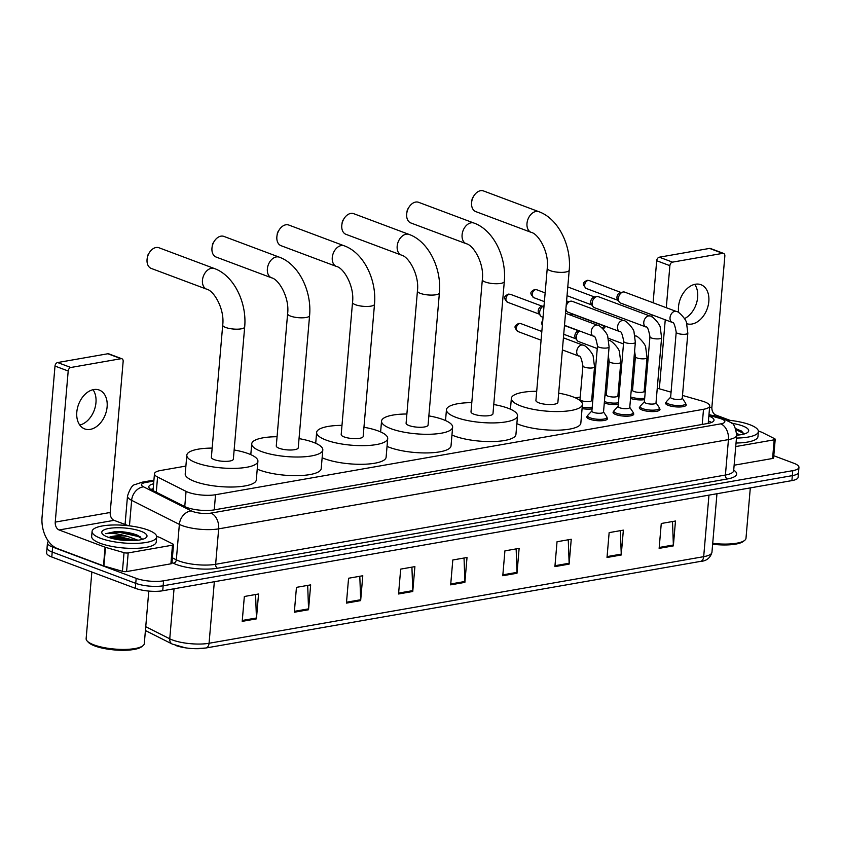 <?xml version="1.0" encoding="UTF-8"?>
<svg xmlns="http://www.w3.org/2000/svg" width="841" height="841" viewBox="0 0 841 841"><rect width="100%" height="100%" fill="white"/><g stroke="black" fill="none" stroke-linecap="round" stroke-linejoin="round"><path stroke-width="1.26" d="M606.939 417.683A10.376 2.828 -175.1 0 1 607.496 418.723A10.376 2.828 -175.1 0 1 600.831 420.773A10.376 2.828 -175.1 0 1 589.583 419.165A10.376 2.828 -175.1 0 1 586.818 416.947A10.376 2.828 -175.1 0 1 587.554 416.022M633.189 413.089A10.376 2.828 -175.1 0 1 633.746 414.129A10.376 2.828 -175.1 0 1 627.071 416.179A10.376 2.828 -175.1 0 1 615.822 414.571A10.376 2.828 -175.1 0 1 613.068 412.353A10.376 2.828 -175.1 0 1 613.804 411.428M659.428 408.495A10.376 2.828 -175.1 0 1 659.996 409.525A10.376 2.828 -175.1 0 1 653.32 411.585A10.376 2.828 -175.1 0 1 642.072 409.966A10.376 2.828 -175.1 0 1 639.318 407.759A10.376 2.828 -175.1 0 1 640.043 406.834M685.678 403.901A10.376 2.828 -175.1 0 1 686.245 404.931A10.376 2.828 -175.1 0 1 679.57 406.991A10.376 2.828 -175.1 0 1 668.322 405.373A10.376 2.828 -175.1 0 1 665.567 403.165A10.376 2.828 -175.1 0 1 666.293 402.24M185.893 466.072L160.663 470.487A19.459 5.298 4.9 0 0 154.471 473.767A19.459 5.298 4.9 0 0 157.572 477.026L186.061 491.375A19.459 5.298 4.9 0 0 188.132 492.269A19.459 5.298 4.9 0 0 215.538 494.729L703.518 409.294A19.459 5.298 4.9 0 0 709.709 406.014A19.459 5.298 4.9 0 0 702.035 401.041L682.503 395.438M632.726 387.848L631.423 388.069M619.533 390.15L618.377 390.361M606.487 392.442L605.173 392.663M593.283 394.755L592.127 394.955M580.237 397.036L575.444 397.877M671.065 392.158L660.174 389.036A19.459 5.298 4.9 0 0 657.263 388.3M645.667 386.86A19.459 5.298 4.9 0 0 644.532 386.828M592.075 408.863A10.376 2.828 -175.1 0 1 582.088 408.621M618.314 404.269A10.376 2.828 -175.1 0 1 604.29 403.028M644.563 399.664A10.376 2.828 -175.1 0 1 630.54 398.424M153.619 483.785A19.459 5.298 4.9 0 0 148.815 486.781A19.459 5.298 4.9 0 0 151.916 490.04L184.684 506.545A19.459 5.298 4.9 0 0 186.755 507.438A19.459 5.298 4.9 0 0 214.161 509.898L707.828 423.465A19.459 5.298 4.9 0 0 714.02 420.185A19.459 5.298 4.9 0 0 708.847 416.032M773.804 455.748L793.778 463.233A19.459 5.298 -175.1 0 1 798.95 467.375A19.459 5.298 -175.1 0 1 792.758 470.666L163.575 580.816A19.459 5.298 -175.1 0 1 136.179 578.356L52.636 547.06A19.459 5.298 -175.1 0 1 47.464 542.908A19.459 5.298 -175.1 0 1 48.526 541.373M798.95 467.375L798.098 477.331A19.459 5.298 -175.1 0 1 791.907 480.61L162.723 590.76A19.459 5.298 -175.1 0 1 135.327 588.311L51.785 557.005L52.205 552.032A19.459 5.298 -175.1 0 1 47.033 547.88A19.459 5.298 -175.1 0 0 52.205 552.032L135.748 583.339L52.205 552.032L52.636 547.06M162.723 590.76L163.154 585.788A19.459 5.298 -175.1 0 1 135.748 583.339A19.459 5.298 -175.1 0 0 163.154 585.788L792.327 475.638L163.154 585.788L163.575 580.816M798.519 472.358A19.459 5.298 -175.1 0 1 792.327 475.638A19.459 5.298 -175.1 0 0 798.519 472.358M708.427 421.005A19.459 5.298 -175.1 0 1 711.528 422.476M150.886 489.473A19.459 5.298 -175.1 0 1 153.188 488.758M672.495 521.525L673.368 544.989A5.193 3.48 80.1 0 1 673.347 545.883L675.481 521.01L661.268 523.491L659.134 548.364L673.347 545.883M620.374 530.65L621.247 554.114A5.193 3.48 80.1 0 1 621.226 554.997L623.36 530.135L609.147 532.616L607.013 557.488L621.226 554.997M568.264 539.775L569.136 563.239A5.193 3.48 80.1 0 1 569.115 564.122L571.249 539.26L557.036 541.741L554.902 566.613L569.115 564.122M516.143 548.9L517.015 572.364A5.193 3.48 80.1 0 1 516.994 573.247L519.128 548.374L504.915 550.866L502.781 575.738L516.994 573.247M255.569 594.524L256.442 617.988A5.193 3.48 80.1 0 1 256.421 618.871L258.555 593.998L244.342 596.49L242.208 621.362L256.421 618.871M307.68 585.399L308.552 608.863A5.193 3.48 80.1 0 1 308.531 609.746L310.665 584.873L296.452 587.365L294.318 612.237L308.531 609.746M359.801 576.274L360.673 599.738A5.193 3.48 80.1 0 1 360.652 600.621L362.786 575.749L348.573 578.24L346.439 603.113L360.652 600.621M411.911 567.149L412.784 590.613A5.193 3.48 80.1 0 1 412.763 591.496L414.897 566.624L400.684 569.115L398.55 593.988L412.763 591.496M464.032 558.025L464.905 581.488A5.193 3.48 80.1 0 1 464.884 582.371L467.018 557.499L452.805 559.99L450.671 584.863L464.884 582.371M205.383 648.054A21.277 5.792 -175.1 0 1 195.617 648.684A21.277 5.792 -175.1 0 1 185.346 647.812A21.277 5.792 -175.1 0 1 175.422 645.373M51.785 557.005A19.459 5.298 -175.1 0 1 46.612 552.852L47.464 542.908M93.666 389.583A20.752 14.318 110.5 0 0 77.414 408.263A20.752 14.318 110.5 0 0 84.678 428.91A20.752 14.318 110.5 0 0 90.26 429.373A20.752 14.318 110.5 0 0 106.513 410.681A20.752 14.318 110.5 0 0 99.249 390.045A20.752 14.318 110.5 0 0 93.666 389.583M172.489 545.168A3.238 0.883 4.9 0 0 173.519 544.621L171.921 563.27A3.238 0.883 -175.1 0 1 170.891 563.817L172.489 545.168L128.189 552.926L126.592 571.575A3.238 0.883 -175.1 0 1 122.439 571.302L103.895 565.982A3.238 0.883 -175.1 0 1 103.485 565.846L57.503 548.616A25.945 17.398 80.1 0 1 42.05 517.162L55.001 366.066A3.238 2.239 -69.5 0 1 57.64 362.545L70.833 367.485A3.238 2.239 110.5 0 0 68.195 371.007L55.243 522.103A6.486 4.352 -99.9 0 0 59.101 529.967L105.083 547.197A3.238 0.883 4.9 0 0 105.493 547.333L124.037 552.653A3.238 0.883 4.9 0 0 128.189 552.926M170.891 563.817L126.592 571.575M128.389 525.709L114.061 520.348A6.486 4.352 -99.9 0 1 110.203 512.484L123.154 361.388A3.238 2.239 110.5 0 0 121.924 358.771A3.238 2.239 110.5 0 0 121.051 358.697L107.858 353.756L57.64 362.545M107.858 353.756A3.238 2.239 -69.5 0 1 108.731 353.819L121.924 358.771M121.051 358.697L70.833 367.485M173.519 544.621A3.238 0.883 4.9 0 0 173.004 544.074L160.379 537.725A3.238 0.883 4.9 0 0 160.042 537.578L156.657 536.306M93.004 389.709A20.752 14.318 -69.5 0 1 94.213 410.313A20.752 14.318 -69.5 0 1 79.758 425.052M148.794 591.076L144.295 643.628A29.183 7.947 -175.1 0 1 142.917 645.762L141.572 646.803A27.89 7.59 -175.1 0 1 94.739 645.941A27.89 7.59 -175.1 0 1 88.273 642.23L87.128 640.979A29.183 7.947 -175.1 0 1 86.139 638.634L91.848 572.017M142.917 645.762A29.183 7.947 -175.1 0 1 93.898 644.868A29.183 7.947 -175.1 0 1 87.128 640.979M148.069 530.04A32.431 8.831 -175.1 0 1 156.689 536.957A32.431 8.831 -175.1 0 1 135.843 543.381A32.431 8.831 -175.1 0 1 100.699 538.335A32.431 8.831 -175.1 0 1 92.079 531.417A32.431 8.831 -175.1 0 1 112.925 524.994A32.431 8.831 -175.1 0 1 148.069 530.04M156.689 536.957L156.268 541.93A32.431 8.831 -175.1 0 1 135.412 548.353A32.431 8.831 -175.1 0 1 100.268 543.307A32.431 8.831 -175.1 0 1 91.648 536.39L92.079 531.417M142.392 539.375L137.882 535.402C131.627 532.868 124.279 531.565 115.837 531.491L105.766 533.667C110.896 532.784 118.139 533.688 127.517 536.379A16.21 4.415 -175.1 0 0 108.962 537.504M107.806 537.094A22.696 6.181 -175.1 0 1 102.539 534.067A22.696 6.181 -175.1 0 1 113.419 527.896A22.696 6.181 -175.1 0 1 140.962 531.281A22.696 6.181 -175.1 0 1 145.924 537.788A22.696 6.181 -175.1 0 1 107.806 537.094M137.956 540.227L127.517 536.379M135.496 540.469L120.158 536.905L109.183 537.578M134.129 540.553L119.212 537.851L110.297 537.925M140.09 536.569L119.748 531.638L115.837 531.491M131.648 540.637L119.149 538.629L112.557 538.534M142.308 538.965L138.376 536.526L119.674 532.416L105.766 533.667M158.981 247.769A11.028 7.601 110.5 0 0 156.016 247.527A11.028 7.601 110.5 0 0 149.498 252.416A11.028 7.601 110.5 0 0 147.154 258.692A11.028 7.601 110.5 0 0 151.243 268.426L206.644 289.178A11.028 7.601 -69.5 0 1 202.776 278.213A11.028 7.601 -69.5 0 1 211.417 268.29A11.028 7.601 -69.5 0 1 214.381 268.531L158.981 247.769M206.644 289.178C213.971 290.597 224.831 309.183 222.707 325.11L211.375 457.294A11.028 3.007 4.9 0 0 214.308 459.649A11.028 3.007 4.9 0 0 226.261 461.362A11.028 3.007 4.9 0 0 233.346 459.175L244.678 326.991C247.033 302.665 233.945 275.512 214.381 268.531M234.134 449.977A35.669 9.714 -175.1 0 1 248.421 453.677A35.669 9.714 -175.1 0 1 257.903 461.288A35.669 9.714 -175.1 0 1 234.965 468.353A35.669 9.714 -175.1 0 1 196.3 462.802A35.669 9.714 -175.1 0 1 186.818 455.191A35.669 9.714 -175.1 0 1 212.163 448.095M257.903 461.288L256.305 479.938A35.669 9.714 -175.1 0 1 233.367 487.002A35.669 9.714 -175.1 0 1 194.702 481.451A35.669 9.714 -175.1 0 1 185.22 473.84L186.818 455.191M147.154 258.692L147.438 256.694A4.541 3.133 -69.5 0 1 148.405 254.108L149.498 252.416M223.885 236.405A11.028 7.601 110.5 0 0 220.92 236.163A11.028 7.601 110.5 0 0 214.402 241.062A11.028 7.601 110.5 0 0 212.058 247.328A11.028 7.601 110.5 0 0 216.148 257.062L271.548 277.814A11.028 7.601 -69.5 0 1 267.69 266.849A11.028 7.601 -69.5 0 1 276.321 256.925A11.028 7.601 -69.5 0 1 279.286 257.167L223.885 236.405M271.548 277.814C278.886 279.233 289.746 297.819 287.611 313.746L276.279 445.93A11.028 3.007 4.9 0 0 279.212 448.285A11.028 3.007 4.9 0 0 291.165 449.998A11.028 3.007 4.9 0 0 298.25 447.811L309.583 315.627C311.937 291.301 298.849 264.148 279.286 257.167M299.039 438.613A35.669 9.714 -175.1 0 1 313.325 442.313A35.669 9.714 -175.1 0 1 322.807 449.924A35.669 9.714 -175.1 0 1 299.869 456.989A35.669 9.714 -175.1 0 1 261.215 451.438A35.669 9.714 -175.1 0 1 251.732 443.827A35.669 9.714 -175.1 0 1 277.067 436.731M322.807 449.924L321.209 468.574A35.669 9.714 -175.1 0 1 298.271 475.638A35.669 9.714 -175.1 0 1 259.617 470.087A35.669 9.714 -175.1 0 1 257.23 469.12M212.058 247.328L212.342 245.33A4.541 3.133 -69.5 0 1 213.309 242.744L214.402 241.062M288.789 225.041A11.028 7.601 110.5 0 0 285.835 224.799A11.028 7.601 110.5 0 0 279.317 229.698A11.028 7.601 110.5 0 0 276.962 235.964A11.028 7.601 110.5 0 0 281.052 245.698L336.453 266.45A11.028 7.601 -69.5 0 1 332.594 255.485A11.028 7.601 -69.5 0 1 341.236 245.561A11.028 7.601 -69.5 0 1 344.19 245.803L288.789 225.041M336.453 266.45C343.79 267.869 354.65 286.455 352.526 302.382L341.194 434.566A11.028 3.007 4.9 0 0 344.127 436.921A11.028 3.007 4.9 0 0 356.069 438.634A11.028 3.007 4.9 0 0 363.165 436.447L374.497 304.263C376.842 279.937 363.764 252.784 344.19 245.803M363.953 427.249A35.669 9.714 -175.1 0 1 378.229 430.949A35.669 9.714 -175.1 0 1 387.712 438.56A35.669 9.714 -175.1 0 1 364.773 445.625A35.669 9.714 -175.1 0 1 326.119 440.074A35.669 9.714 -175.1 0 1 316.637 432.463A35.669 9.714 -175.1 0 1 341.982 425.367M387.712 438.56L386.114 457.21A35.669 9.714 -175.1 0 1 363.175 464.274A35.669 9.714 -175.1 0 1 324.521 458.723A35.669 9.714 -175.1 0 1 322.135 457.756M276.962 235.964L277.246 233.966A4.541 3.133 -69.5 0 1 278.213 231.38L279.317 229.698M353.704 213.677A11.028 7.601 110.5 0 0 350.739 213.435A11.028 7.601 110.5 0 0 344.221 218.334A11.028 7.601 110.5 0 0 341.877 224.6A11.028 7.601 110.5 0 0 345.966 234.334L401.367 255.086A11.028 7.601 -69.5 0 1 397.499 244.121A11.028 7.601 -69.5 0 1 406.14 234.197A11.028 7.601 -69.5 0 1 409.104 234.439L353.704 213.677M401.367 255.086C408.694 256.505 419.554 275.091 417.43 291.018L406.098 423.202A11.028 3.007 4.9 0 0 409.031 425.557A11.028 3.007 4.9 0 0 420.984 427.27A11.028 3.007 4.9 0 0 428.069 425.094L439.401 292.899C441.756 268.573 428.668 241.42 409.104 234.439M428.857 415.885A35.669 9.714 -175.1 0 1 443.144 419.585A35.669 9.714 -175.1 0 1 452.626 427.196A35.669 9.714 -175.1 0 1 429.688 434.261A35.669 9.714 -175.1 0 1 391.023 428.71A35.669 9.714 -175.1 0 1 381.541 421.099A35.669 9.714 -175.1 0 1 406.886 414.003M452.626 427.196L451.028 445.846A35.669 9.714 -175.1 0 1 428.09 452.91A35.669 9.714 -175.1 0 1 389.425 447.359A35.669 9.714 -175.1 0 1 387.049 446.392M341.877 224.6L342.161 222.602A4.541 3.133 -69.5 0 1 343.128 220.016L344.221 218.334M418.608 202.313A11.028 7.601 110.5 0 0 415.643 202.071A11.028 7.601 110.5 0 0 409.125 206.97A11.028 7.601 110.5 0 0 406.781 213.236A11.028 7.601 110.5 0 0 410.871 222.97L466.271 243.722A11.028 7.601 -69.5 0 1 462.413 232.757A11.028 7.601 -69.5 0 1 471.044 222.833A11.028 7.601 -69.5 0 1 474.009 223.075L418.608 202.313M466.271 243.722C473.609 245.141 484.458 263.727 482.335 279.654L471.002 411.838A11.028 3.007 4.9 0 0 473.935 414.192A11.028 3.007 4.9 0 0 485.888 415.906A11.028 3.007 4.9 0 0 492.973 413.73L504.306 281.535C506.66 257.209 493.572 230.056 474.009 223.075M493.762 404.521A35.669 9.714 -175.1 0 1 508.048 408.221A35.669 9.714 -175.1 0 1 517.53 415.832A35.669 9.714 -175.1 0 1 494.592 422.897A35.669 9.714 -175.1 0 1 455.938 417.346A35.669 9.714 -175.1 0 1 446.455 409.735A35.669 9.714 -175.1 0 1 471.79 402.639M517.53 415.832L515.932 434.482A35.669 9.714 -175.1 0 1 492.994 441.546A35.669 9.714 -175.1 0 1 454.329 435.995A35.669 9.714 -175.1 0 1 451.953 435.028M406.781 213.236L407.065 211.238A4.541 3.133 -69.5 0 1 408.032 208.652L409.125 206.97M483.512 190.949A11.028 7.601 110.5 0 0 480.558 190.707A11.028 7.601 110.5 0 0 474.04 195.606A11.028 7.601 110.5 0 0 471.685 201.872A11.028 7.601 110.5 0 0 475.775 211.606L531.176 232.358A11.028 7.601 -69.5 0 1 527.318 221.393A11.028 7.601 -69.5 0 1 535.959 211.469A11.028 7.601 -69.5 0 1 538.913 211.711L483.512 190.949M531.176 232.358C538.513 233.777 549.373 252.363 547.249 268.29L535.917 400.474A11.028 3.007 4.9 0 0 538.839 402.828A11.028 3.007 4.9 0 0 550.792 404.542A11.028 3.007 4.9 0 0 557.888 402.366L569.22 270.171C571.565 245.845 558.477 218.692 538.913 211.711M558.676 393.157A35.669 9.714 -175.1 0 1 572.952 396.857A35.669 9.714 -175.1 0 1 582.435 404.468A35.669 9.714 -175.1 0 1 559.496 411.533A35.669 9.714 -175.1 0 1 520.842 405.982A35.669 9.714 -175.1 0 1 511.36 398.371A35.669 9.714 -175.1 0 1 536.705 391.275M582.435 404.468L580.837 423.118A35.669 9.714 -175.1 0 1 557.898 430.182A35.669 9.714 -175.1 0 1 519.244 424.631A35.669 9.714 -175.1 0 1 516.858 423.664M471.685 201.872L471.969 199.874A4.541 3.133 -69.5 0 1 472.936 197.299L474.04 195.606M597.604 325.257C599.444 324.521 607.885 333.667 607.77 336.684L609.094 346.955L603.512 412.111A5.834 1.587 -175.1 0 1 599.759 413.267A5.834 1.587 -175.1 0 1 593.431 412.363A5.834 1.587 -175.1 0 1 591.875 411.123L597.467 345.956C596.132 338.702 594.818 335.454 593.504 336.19A5.834 4.026 -69.5 0 1 591.454 330.387A5.834 4.026 -69.5 0 1 596.027 325.131A5.834 4.026 -69.5 0 1 596.301 325.089A5.834 4.026 -69.5 0 1 597.604 325.257L565.52 313.241M603.523 411.943L606.792 416.842A9.724 2.649 -175.1 0 1 606.96 417.42A9.724 2.649 -175.1 0 1 600.705 419.344A9.724 2.649 -175.1 0 1 590.161 417.83A9.724 2.649 -175.1 0 1 587.575 415.759A9.724 2.649 -175.1 0 1 587.838 415.223L591.896 410.944M543.044 317.278L541.888 316.847A5.834 4.026 -69.5 0 1 540.553 315.838A5.834 4.026 -69.5 0 1 539.67 312.127A5.834 4.026 -69.5 0 1 544.022 305.872L541.572 306.366A4.216 2.912 -69.5 0 1 541.646 306.355M540.553 315.838L538.86 313.609A4.216 2.912 -69.5 0 1 538.219 310.928A4.216 2.912 -69.5 0 1 541.572 306.366M623.843 320.663C625.693 319.916 634.135 329.073 634.019 332.09L635.344 342.361L629.751 407.517A5.834 1.587 -175.1 0 1 625.998 408.673A5.834 1.587 -175.1 0 1 619.68 407.769A5.834 1.587 -175.1 0 1 618.124 406.518L623.707 341.362C622.382 334.108 621.068 330.86 619.754 331.596A5.834 4.026 -69.5 0 1 617.704 325.793A5.834 4.026 -69.5 0 1 622.277 320.537A5.834 4.026 -69.5 0 1 622.55 320.495A5.834 4.026 -69.5 0 1 623.843 320.663L572.227 301.32A5.834 4.026 -69.5 0 0 570.661 301.194A5.834 4.026 -69.5 0 0 570.566 301.204A5.834 4.026 -69.5 0 0 566.119 306.324M629.772 407.349L633.031 412.248A9.724 2.649 -175.1 0 1 633.21 412.826A9.724 2.649 -175.1 0 1 626.955 414.75A9.724 2.649 -175.1 0 1 616.411 413.236A9.724 2.649 -175.1 0 1 613.825 411.165A9.724 2.649 -175.1 0 1 614.088 410.618L618.135 406.35M619.754 331.596L568.127 312.253A5.834 4.026 -69.5 0 1 566.802 311.244A5.834 4.026 -69.5 0 1 565.909 308.71M566.445 302.445A4.216 2.912 -69.5 0 1 567.822 301.772A4.216 2.912 -69.5 0 1 567.885 301.751M650.093 316.069C651.943 315.322 660.385 324.479 660.269 327.485L661.594 337.767L656.001 402.923A5.834 1.587 -175.1 0 1 652.248 404.079A5.834 1.587 -175.1 0 1 645.92 403.175A5.834 1.587 -175.1 0 1 644.374 401.924L649.956 336.768C648.632 329.514 647.307 326.255 646.004 327.002A5.834 4.026 -69.5 0 1 643.954 321.199A5.834 4.026 -69.5 0 1 648.527 315.932A5.834 4.026 -69.5 0 1 648.789 315.901A5.834 4.026 -69.5 0 1 650.093 316.069L598.477 296.726A5.834 4.026 -69.5 0 0 596.91 296.6A5.834 4.026 -69.5 0 0 596.805 296.61A5.834 4.026 -69.5 0 0 592.159 302.939A5.834 4.026 -69.5 0 0 593.052 306.65A5.834 4.026 -69.5 0 0 594.377 307.659L646.004 327.002M656.022 402.755L659.281 407.654A9.724 2.649 -175.1 0 1 659.449 408.232A9.724 2.649 -175.1 0 1 653.194 410.156A9.724 2.649 -175.1 0 1 642.65 408.642A9.724 2.649 -175.1 0 1 640.064 406.571A9.724 2.649 -175.1 0 1 640.337 406.024L644.385 401.756M593.052 306.65L591.349 304.421A4.216 2.912 -69.5 0 1 590.708 301.74A4.216 2.912 -69.5 0 1 594.061 297.178A4.216 2.912 -69.5 0 1 594.135 297.157M676.343 311.475C678.182 310.728 686.634 319.885 686.508 322.891L687.833 333.162L682.251 398.329A5.834 1.587 -175.1 0 1 678.498 399.486A5.834 1.587 -175.1 0 1 672.169 398.581A5.834 1.587 -175.1 0 1 670.624 397.33L676.206 332.174C674.881 324.92 673.557 321.661 672.243 322.408A5.834 4.026 -69.5 0 1 670.203 316.594A5.834 4.026 -69.5 0 1 674.776 311.338A5.834 4.026 -69.5 0 1 675.039 311.307A5.834 4.026 -69.5 0 1 676.343 311.475L624.726 292.132A5.834 4.026 -69.5 0 0 623.149 291.995A5.834 4.026 -69.5 0 0 623.055 292.016A5.834 4.026 -69.5 0 0 618.408 298.345A5.834 4.026 -69.5 0 0 619.302 302.056A5.834 4.026 -69.5 0 0 620.626 303.065L672.243 322.408M682.261 398.161L685.531 403.06A9.724 2.649 -175.1 0 1 685.699 403.638A9.724 2.649 -175.1 0 1 679.444 405.562A9.724 2.649 -175.1 0 1 668.9 404.048A9.724 2.649 -175.1 0 1 666.314 401.977A9.724 2.649 -175.1 0 1 666.587 401.43L670.634 397.162M619.302 302.056L617.599 299.827A4.216 2.912 -69.5 0 1 616.958 297.146A4.216 2.912 -69.5 0 1 620.311 292.573A4.216 2.912 -69.5 0 1 620.385 292.563M594.534 366.886L591.654 400.463A5.834 1.587 -175.1 0 1 587.901 401.62A5.834 1.587 -175.1 0 1 581.583 400.705A5.834 1.587 -175.1 0 1 580.027 399.464L582.908 365.888C581.573 358.634 580.258 355.375 578.944 356.121A5.834 4.026 -69.5 0 1 576.726 351.401A5.834 4.026 -69.5 0 1 581.741 345.02A5.834 4.026 -69.5 0 1 583.044 345.188C584.884 344.442 593.336 353.598 593.21 356.616L594.534 366.886A5.834 1.587 -175.1 0 1 592.937 367.822A5.834 1.587 -175.1 0 1 584.453 367.128A5.834 1.587 -175.1 0 1 582.908 365.888M592.201 407.37A9.724 2.649 -175.1 0 1 582.203 407.191M608.768 340.458A5.834 4.026 -69.5 0 1 609.294 340.594C611.134 339.848 619.575 349.004 619.46 352.011L620.784 362.292L617.904 395.869A5.834 1.587 -175.1 0 1 614.151 397.015A5.834 1.587 -175.1 0 1 607.822 396.111A5.834 1.587 -175.1 0 1 606.277 394.871L609.157 361.294L608.348 355.627M597.247 348.542L578.545 341.541A5.834 4.026 -69.5 0 1 577.22 340.531A5.834 4.026 -69.5 0 1 576.327 336.82A5.834 4.026 -69.5 0 1 579.691 331.007M618.45 402.776A9.724 2.649 -175.1 0 1 604.553 401.588A9.724 2.649 -175.1 0 1 604.416 401.535M577.22 340.531L575.517 338.303A4.216 2.912 -69.5 0 1 574.876 335.622A4.216 2.912 -69.5 0 1 578.23 331.06A4.216 2.912 -69.5 0 1 578.303 331.049M635.018 335.853A5.834 4.026 -69.5 0 1 635.533 336.001C637.383 335.254 645.825 344.411 645.709 347.417L647.034 357.688L644.153 391.265A5.834 1.587 -175.1 0 1 640.4 392.421A5.834 1.587 -175.1 0 1 634.072 391.517A5.834 1.587 -175.1 0 1 632.527 390.277L635.397 356.7L634.598 351.033M644.69 398.182A9.724 2.649 -175.1 0 1 630.803 396.984A9.724 2.649 -175.1 0 1 630.666 396.931M603.418 329.273A5.834 4.026 -69.5 0 1 605.93 326.413M602.219 328.095A4.216 2.912 -69.5 0 1 604.479 326.466A4.216 2.912 -69.5 0 1 604.553 326.445M686.782 323.711A20.752 14.318 110.5 0 0 691.954 324.027A20.752 14.318 110.5 0 0 708.217 305.336A20.752 14.318 110.5 0 0 700.942 284.7A20.752 14.318 110.5 0 0 695.37 284.237A20.752 14.318 110.5 0 0 678.687 312.61M774.183 439.822A3.238 0.883 4.9 0 0 775.213 439.275L773.615 457.935A3.238 0.883 -175.1 0 1 772.585 458.482L774.183 439.822L735.738 446.56M772.585 458.482L734.14 465.21M651.88 316.889L652.059 314.839M653.1 302.76L656.695 260.721A3.238 2.239 -69.5 0 1 659.333 257.199L672.527 262.14A3.238 2.239 110.5 0 0 669.888 265.672L666.282 307.701M730.083 420.374L715.754 415.002A6.486 4.352 -99.9 0 1 711.896 407.139L724.847 256.042A3.238 2.239 110.5 0 0 723.617 253.425A3.238 2.239 110.5 0 0 722.745 253.351L709.552 248.41L659.333 257.199M709.552 248.41A3.238 2.239 -69.5 0 1 710.424 248.484L723.617 253.425M722.745 253.351L672.527 262.14M665.252 319.78L659.333 388.805M775.213 439.275A3.238 0.883 4.9 0 0 774.698 438.739L762.083 432.379A3.238 0.883 4.9 0 0 761.736 432.232L758.361 430.97M694.698 284.374A20.752 14.318 -69.5 0 1 684.5 318.623M750.309 487.896L745.988 538.282A29.183 7.947 -175.1 0 1 744.611 540.416L743.276 541.457A27.89 7.59 -175.1 0 1 712.632 544.232M744.611 540.416A29.183 7.947 -175.1 0 1 712.716 543.349M726.929 420.058A32.431 8.831 -175.1 0 1 749.773 424.694A32.431 8.831 -175.1 0 1 758.393 431.612A32.431 8.831 -175.1 0 1 736.464 438.056M758.393 431.612L757.962 436.584A32.431 8.831 -175.1 0 1 736.043 443.028M731.912 423.317A22.696 6.181 -175.1 0 1 742.666 425.945A22.696 6.181 -175.1 0 1 747.628 432.442A22.696 6.181 -175.1 0 1 736.716 435.165M744.085 434.03L741.436 431.012L735.686 428.647M739.649 434.881L736.737 433.315M741.783 431.223L735.749 428.805M744.001 433.62L736.075 429.709M184.757 506.587L186.061 491.375M152.652 489.367A19.459 13.057 80.1 0 1 153.146 489.304L151.212 489.662M214.245 509.877L215.538 494.729M156.268 492.237L157.572 477.026M702.214 424.442L703.518 409.294M153.85 481.052L145.63 482.492A12.972 3.532 4.9 0 0 143.559 486.844L191.285 510.886A12.972 3.532 4.9 0 0 192.673 511.475A12.972 3.532 4.9 0 0 210.933 513.115L720.726 423.864A12.972 3.532 4.9 0 0 721.399 418.913A12.972 3.532 4.9 0 0 719.728 418.366L708.921 415.265M719.728 418.366A12.972 7.306 106 0 1 722.24 418.334L731.218 422.708C733.657 423.244 735.486 427.417 736.705 435.218A25.945 7.064 -175.1 0 1 728.453 439.601L218.671 528.852A25.945 7.064 -175.1 0 1 182.129 525.572A25.945 7.064 -175.1 0 1 179.364 524.385L176.326 559.822A25.945 7.064 4.9 0 0 179.091 561.021A25.945 7.064 4.9 0 0 215.632 564.29L725.415 475.039A25.945 7.064 4.9 0 0 733.667 470.666L733.625 470.928M733.72 470.14A29.183 7.947 -175.1 0 1 727.339 478.971L217.556 568.222A3.238 2.176 80.1 0 1 215.632 564.29L218.671 528.852A12.972 8.704 -99.9 0 0 210.933 513.115M217.556 568.222A29.183 7.947 -175.1 0 1 176.452 564.542A29.183 7.947 -175.1 0 1 173.341 563.197L171.984 562.513M136.179 578.356L135.327 588.311M792.758 470.666L791.907 480.61M191.285 510.886A12.972 10.323 116.7 0 0 179.364 524.385L131.638 500.342L129.451 525.835M143.559 486.844A12.972 10.323 116.7 0 0 131.638 500.342A25.945 7.064 -175.1 0 1 127.506 496.001L125.067 524.469M172.384 557.835L176.326 559.822A3.238 2.576 -63.3 0 1 173.341 563.197M720.726 423.864A12.972 8.704 -99.9 0 1 728.453 439.601L725.415 475.039A3.238 2.176 80.1 0 0 727.339 478.971M145.63 482.492A12.972 8.704 -99.9 0 0 142.329 482.145L135.149 484.553C132.542 484.742 129.987 488.558 127.506 496.001M145.745 626.703L169.756 638.803A25.945 7.064 4.9 0 0 172.521 640.001A25.945 7.064 4.9 0 0 209.062 643.27A6.486 4.352 80.1 0 1 205.782 648.012L195.617 648.684M185.346 647.812L172.268 644.069A6.486 5.162 116.7 0 1 169.756 638.803L174.045 588.784M214.339 581.73L209.062 643.27L703.686 556.668A25.945 7.064 4.9 0 0 711.949 552.295C710.298 558.014 706.451 561.052 700.406 561.41A6.486 4.352 -99.9 0 0 703.686 556.668L708.963 495.128M700.006 561.452A6.486 4.352 -99.9 0 0 700.406 561.41L205.782 648.012M464.905 581.488L450.744 583.969M412.784 590.613L398.634 593.094M360.673 599.738L346.513 602.219M308.552 608.863L294.403 611.344M256.442 617.988L242.282 620.469M517.015 572.364L502.865 574.845M569.136 563.239L554.976 565.72M621.247 554.114L607.097 556.595M673.368 544.989L659.207 547.47M110.203 512.484L55.243 522.103M114.061 520.348L59.101 529.967M103.485 565.846L105.083 547.197M68.195 371.007L55.001 366.066M105.493 547.333L103.895 565.982M122.439 571.302L124.037 552.653M120.894 532.5A25.945 7.064 -175.1 0 1 133.256 533.919M222.707 325.11A11.028 3.007 4.9 0 0 225.64 327.454A11.028 3.007 4.9 0 0 241.167 328.852A11.028 3.007 4.9 0 0 244.678 326.991M287.611 313.746A11.028 3.007 4.9 0 0 290.544 316.1A11.028 3.007 4.9 0 0 306.071 317.488A11.028 3.007 4.9 0 0 309.583 315.627M352.526 302.382A11.028 3.007 4.9 0 0 355.459 304.736A11.028 3.007 4.9 0 0 370.986 306.124A11.028 3.007 4.9 0 0 374.497 304.263M417.43 291.018A11.028 3.007 4.9 0 0 420.363 293.372A11.028 3.007 4.9 0 0 435.89 294.76A11.028 3.007 4.9 0 0 439.401 292.899M482.335 279.654A11.028 3.007 4.9 0 0 485.268 282.008A11.028 3.007 4.9 0 0 500.794 283.396A11.028 3.007 4.9 0 0 504.306 281.535M547.249 268.29A11.028 3.007 4.9 0 0 550.172 270.644A11.028 3.007 4.9 0 0 565.709 272.032A11.028 3.007 4.9 0 0 569.22 270.171M510.498 294.35L508.29 294.15C503.591 296.61 503.444 298.092 507.543 302.245A4.216 2.912 -69.5 0 1 506.061 298.05A4.216 2.912 -69.5 0 1 509.373 294.255A4.216 2.912 -69.5 0 1 510.498 294.35L542.214 306.229M508.29 294.15A4.216 2.828 80.1 0 1 509.373 294.255M609.094 346.955A5.834 1.587 -175.1 0 1 607.496 347.89A5.834 1.587 -175.1 0 1 599.013 347.196A5.834 1.587 -175.1 0 1 597.467 345.956M536.747 289.756L534.54 289.556C529.841 292.016 529.693 293.498 533.793 297.651A4.216 2.912 -69.5 0 1 532.311 293.456A4.216 2.912 -69.5 0 1 535.612 289.661A4.216 2.912 -69.5 0 1 536.747 289.756L545.136 292.899M534.54 289.556A4.216 2.828 80.1 0 1 535.612 289.661M635.344 342.361A5.834 1.587 -175.1 0 1 633.746 343.296A5.834 1.587 -175.1 0 1 625.262 342.602A5.834 1.587 -175.1 0 1 623.707 341.362M661.594 337.767A5.834 1.587 -175.1 0 1 659.996 338.692A5.834 1.587 -175.1 0 1 651.512 338.008A5.834 1.587 -175.1 0 1 649.956 336.768M589.247 280.568L587.039 280.358C582.34 282.828 582.182 284.311 586.282 288.463A4.216 2.912 -69.5 0 1 584.81 284.269A4.216 2.912 -69.5 0 1 588.111 280.474A4.216 2.912 -69.5 0 1 589.247 280.568L620.952 292.447M587.039 280.358A4.216 2.828 80.1 0 1 588.111 280.474M687.833 333.162A5.834 1.587 -175.1 0 1 686.235 334.098A5.834 1.587 -175.1 0 1 677.762 333.414A5.834 1.587 -175.1 0 1 676.206 332.174M520.915 323.638L518.708 323.438C514.009 325.909 513.862 327.38 517.961 331.533A4.216 2.912 -69.5 0 1 516.479 327.338A4.216 2.912 -69.5 0 1 519.78 323.543A4.216 2.912 -69.5 0 1 520.915 323.638L541.825 331.48M518.708 323.438A4.216 2.828 80.1 0 1 519.78 323.543M620.784 362.292A5.834 1.587 -175.1 0 1 619.186 363.217A5.834 1.587 -175.1 0 1 610.703 362.534A5.834 1.587 -175.1 0 1 609.157 361.294M570.682 315.175A4.216 2.912 -69.5 0 1 572.279 314.355A4.216 2.912 -69.5 0 1 573.415 314.45L605.121 326.329M569.714 314.807L571.207 314.24A4.216 2.828 80.1 0 1 572.279 314.355M647.034 357.688A5.834 1.587 -175.1 0 1 645.436 358.623A5.834 1.587 -175.1 0 1 636.952 357.94A5.834 1.587 -175.1 0 1 635.397 356.7M711.896 407.139L709.583 407.538M715.754 415.002L712.579 415.559M669.888 265.672L656.695 260.721M153.03 490.597L154.471 473.767M708.217 423.391L709.709 406.014M736.705 435.218L733.667 470.666M153.924 480.116L142.329 482.145M722.24 418.334L708.984 414.529M172.268 644.069L145.419 630.54M711.949 552.295L716.963 493.73M251.732 443.827L250.797 454.645M316.637 432.463L315.711 443.281M381.541 421.099L380.616 431.917M446.455 409.735L445.52 420.553M511.36 398.371L510.434 409.189M606.96 417.42L606.771 419.648M587.575 415.759L587.386 417.988M593.504 336.19L564.49 325.32M507.543 302.245L539.249 314.124M633.21 412.826L633.021 415.055M565.804 309.94L566.802 311.244M566.582 300.931L568.453 301.635M613.825 411.165L613.636 413.383M567.822 301.772L570.566 301.204M533.793 297.651L544.39 301.625M659.449 408.232L659.26 410.45M567.78 286.949L594.703 297.041M640.064 406.571L639.875 408.789M594.061 297.178L596.805 296.61M567.034 295.675L591.749 304.936M685.699 403.638L685.51 405.856M666.314 401.977L666.125 404.195M620.311 292.573L623.055 292.016M586.282 288.463L617.998 300.342M578.944 356.121L562.377 349.909M591.675 400.284L592.674 401.798M583.044 345.188L563.417 337.83M580.038 399.296L579.354 400.022M517.961 331.533L541.078 340.195M542.34 325.551L541.467 322.997L542.823 319.895M617.925 395.69L618.923 397.204M564.469 325.53L578.871 330.923M609.294 340.594L608.758 340.395M606.287 394.692L604.879 396.185M578.23 331.06L579.249 330.849M563.722 334.255L575.917 338.818M623.486 343.948L608.264 338.24M644.164 391.097L645.173 392.61M635.533 336.001L635.008 335.801M632.537 390.098L631.118 391.591M604.479 326.466L605.499 326.255M573.415 314.45L571.207 314.24"/></g></svg>

